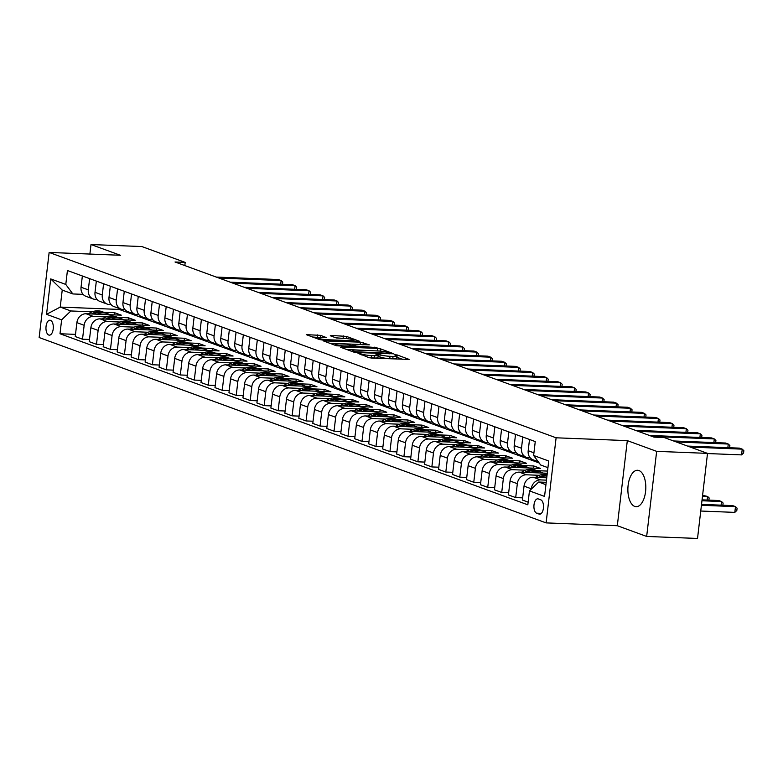 <?xml version="1.0" encoding="UTF-8"?>
<svg xmlns="http://www.w3.org/2000/svg" width="783" height="783" viewBox="0 0 783 783"><rect width="100%" height="100%" fill="white"/><g stroke="black" fill="none" stroke-linecap="round" stroke-linejoin="round"><path stroke-width="1.17" d="M357.89 353.143L368.91 357.635L372.013 358.115L409.137 359.407L397.196 354.953L394.201 354.709L395.914 355.394A7.341 0.998 6.7 0 1 396.815 356.001A7.341 0.998 6.7 0 1 393.027 356.422L390.032 356.304A7.341 0.998 6.7 0 1 380.137 354.768L376.457 353.877L375.634 353.975L377.337 354.66A7.341 0.998 6.7 0 1 378.238 355.257A7.341 0.998 6.7 0 1 374.46 355.688L371.465 355.57A7.341 0.998 6.7 0 1 361.56 354.033L357.89 353.143M634.739 506.415A18.234 8.946 -87.7 0 0 636.119 506.699A18.234 8.946 -87.7 0 0 645.701 490.256A18.234 8.946 -87.7 0 0 638.948 470.544A18.234 8.946 -87.7 0 0 637.568 470.27A18.234 8.946 -87.7 0 0 627.986 486.703A18.234 8.946 -87.7 0 0 634.739 506.415M48.771 335.046A7.478 3.67 -87.7 0 0 49.339 335.163A7.478 3.67 -87.7 0 0 53.264 328.42A7.478 3.67 -87.7 0 0 50.494 320.335A7.478 3.67 -87.7 0 0 49.926 320.218A7.478 3.67 -87.7 0 0 46.001 326.961A7.478 3.67 -87.7 0 0 48.771 335.046M320.619 335.378L306.251 334.635L319.484 339.558L322.576 340.037L359.7 341.329L346.478 336.406L331.199 335.447L330.299 335.77L335.838 337.796L344.98 338.51A6.137 0.832 6.7 0 1 354.004 340.302A6.137 0.832 6.7 0 1 350.843 340.664L327.186 339.724A6.137 0.832 6.7 0 1 318.152 337.933A6.137 0.832 6.7 0 1 321.314 337.571L326.433 337.6L320.619 335.378L320.355 337.551M120.357 255.268L91.014 244.541L141.87 246.557L185.189 262.393L175.02 261.992L654.03 437.129L664.199 437.54L707.519 453.377L656.653 451.351L627.31 440.623L556.106 437.795L49.143 252.439L120.357 255.268M341.564 346.977L340.664 347.3L353.613 352.037L356.705 352.516L393.829 353.808L380.597 348.885L377.504 348.406L341.564 346.977L341.486 347.603M336.543 345.792L323.32 340.869L360.444 342.171L369.361 344.863L353.603 344.412L352.702 344.735L356.382 346.086L377.014 347.632L336.543 345.792M540.769 499.828L538.312 498.928A7.243 3.553 -87.7 0 0 537.764 498.82A7.243 3.553 -87.7 0 0 533.957 505.348A7.243 3.553 -87.7 0 0 536.639 513.188L539.096 514.088A7.243 3.553 -87.7 0 0 539.644 514.196A7.243 3.553 -87.7 0 0 543.451 507.668A7.243 3.553 -87.7 0 0 540.769 499.828M556.106 437.795L546.103 522.887L39.15 337.532L49.143 252.439M547.934 467.657L540.681 465.004L533.624 455.481L535.259 441.573L67.426 270.517L65.792 284.435L72.848 293.948L62.229 290.072L60.232 307.083L70.852 310.968L92.188 311.82M533.624 455.481L548.717 461.001L544.557 496.412L529.465 490.892L538.684 482.025L546.211 482.318M75.501 334.37L59.997 333.754L527.83 504.81L529.465 490.892M59.997 333.754L61.632 319.846L46.54 314.326L50.699 278.914L65.792 284.435M627.31 440.623L617.317 525.716L646.66 536.443L656.653 451.351M646.66 536.443L697.526 538.459L707.519 453.377M91.014 244.541L89.888 254.054M617.317 525.716L546.103 522.887M184.817 265.574L185.189 262.393M538.684 482.025L545.927 484.677M119.339 308.522L119.231 309.432L539.174 462.968M119.231 309.432L60.232 307.083L46.54 314.326M103.787 312.28L114.592 312.711L114.338 314.883M89.477 339.479L82.518 339.205L75.246 336.553L76.881 322.635A9.347 8.045 -69.9 0 1 86.101 313.758L121.296 315.158L114.592 312.711M82.518 339.205L84.153 325.297A9.347 8.045 -69.9 0 1 93.363 316.42L106.165 316.929M117.753 317.389L128.569 317.82L128.314 319.993M103.454 344.589L96.485 344.314L89.223 341.662L90.857 327.744A9.347 8.045 -69.9 0 1 100.077 318.867L135.273 320.267L128.569 317.82M96.485 344.314L98.12 330.406A9.347 8.045 -69.9 0 1 107.34 321.529L120.132 322.038M131.73 322.498L142.535 322.929L142.281 325.102M117.421 349.698L110.462 349.424L103.199 346.771L104.834 332.853A9.347 8.045 -69.9 0 1 114.044 323.976L149.25 325.376L142.535 322.929M110.462 349.424L112.096 335.516A9.347 8.045 -69.9 0 1 121.316 326.638L134.108 327.147M145.707 327.607L156.512 328.038L156.257 330.211M131.397 354.807L124.438 354.533L117.166 351.88L118.801 337.962A9.347 8.045 -69.9 0 1 128.02 329.085L163.216 330.485L156.512 328.038M124.438 354.533L126.073 340.625A9.347 8.045 -69.9 0 1 135.293 331.747L148.085 332.256M159.673 332.716L170.488 333.147L170.234 335.32M145.374 359.916L138.405 359.642L131.143 356.989L132.777 343.071A9.347 8.045 -69.9 0 1 141.997 334.194L177.193 335.594L170.488 333.147M138.405 359.642L140.04 345.734A9.347 8.045 -69.9 0 1 149.259 336.856L162.052 337.365M173.65 337.825L184.455 338.256L184.201 340.429M159.341 365.025L152.382 364.751L145.119 362.098L146.754 348.181A9.347 8.045 -69.9 0 1 155.964 339.303L191.169 340.703L184.455 338.256M152.382 364.751L154.016 350.843A9.347 8.045 -69.9 0 1 163.236 341.965L176.028 342.474M187.626 342.934L198.432 343.365L198.177 345.538M173.317 370.134L166.358 369.86L159.086 367.207L160.721 353.29A9.347 8.045 -69.9 0 1 169.94 344.412L205.136 345.812L198.432 343.365M166.358 369.86L167.993 355.952A9.347 8.045 -69.9 0 1 177.212 347.075L190.005 347.583M201.593 348.044L212.408 348.474L212.154 350.647M187.294 375.243L180.325 374.969L173.063 372.316L174.697 358.399A9.347 8.045 -69.9 0 1 183.917 349.521L219.113 350.921L212.408 348.474M180.325 374.969L181.959 361.061A9.347 8.045 -69.9 0 1 191.179 352.184L203.972 352.693M215.57 353.153L226.375 353.583L226.121 355.756M201.26 380.352L194.301 380.078L187.039 377.426L188.674 363.508A9.347 8.045 -69.9 0 1 197.893 354.63L233.089 356.03L226.375 353.583M194.301 380.078L195.936 366.17A9.347 8.045 -69.9 0 1 205.156 357.293L217.948 357.802M229.546 358.262L240.352 358.692L240.097 360.865M215.237 385.461L208.278 385.187L201.006 382.535L202.64 368.617A9.347 8.045 -69.9 0 1 211.86 359.74L247.056 361.139L240.352 358.692M208.278 385.187L209.913 371.279A9.347 8.045 -69.9 0 1 219.132 362.402L231.925 362.911M243.513 363.371L254.328 363.801L254.074 365.974M229.213 390.57L222.245 390.296L214.982 387.644L216.617 373.726A9.347 8.045 -69.9 0 1 225.837 364.849L261.033 366.248L254.328 363.801M222.245 390.296L223.879 376.388A9.347 8.045 -69.9 0 1 233.099 367.511L245.901 368.02M257.49 368.48L268.295 368.91L268.04 371.083M243.19 395.679L236.221 395.405L228.959 392.753L230.594 378.835A9.347 8.045 -69.9 0 1 239.813 369.958L275.009 371.357L268.295 368.91M236.221 395.405L237.856 381.497A9.347 8.045 -69.9 0 1 247.076 372.62L259.868 373.129M271.466 373.589L282.272 374.02L282.017 376.192M257.157 400.788L250.198 400.514L242.926 397.862L244.56 383.944A9.347 8.045 -69.9 0 1 253.78 375.067L288.976 376.466L282.272 374.02M250.198 400.514L251.832 386.606A9.347 8.045 -69.9 0 1 261.052 377.729L273.844 378.238M285.433 378.698L296.248 379.129L295.994 381.301M271.133 405.897L264.165 405.623L256.902 402.971L258.537 389.053A9.347 8.045 -69.9 0 1 267.757 380.176L302.952 381.575L296.248 379.129M264.165 405.623L265.799 391.715A9.347 8.045 -69.9 0 1 275.019 382.838L287.821 383.347M299.409 383.807L310.225 384.238L309.96 386.411M285.11 411.006L278.141 410.732L270.879 408.08L272.513 394.162A9.347 8.045 -69.9 0 1 281.733 385.285L316.929 386.685L310.225 384.238M278.141 410.732L279.776 396.824A9.347 8.045 -69.9 0 1 288.996 387.947L301.788 388.456M313.386 388.916L324.191 389.347L323.937 391.52M299.077 416.116L292.118 415.842L284.846 413.189L286.48 399.271A9.347 8.045 -69.9 0 1 295.7 390.394L330.896 391.794L324.191 389.347M292.118 415.842L293.752 401.933A9.347 8.045 -69.9 0 1 302.972 393.056L315.764 393.565M327.353 394.025L338.168 394.456L337.913 396.629M313.053 421.225L306.094 420.951L298.822 418.298L300.457 404.38A9.347 8.045 -69.9 0 1 309.676 395.503L344.872 396.903L338.168 394.456M306.094 420.951L307.729 407.043A9.347 8.045 -69.9 0 1 316.939 398.165L329.741 398.674M341.329 399.134L352.144 399.565L351.88 401.738M327.03 426.334L320.061 426.06L312.799 423.407L314.433 409.489A9.347 8.045 -69.9 0 1 323.653 400.612L358.849 402.012L352.144 399.565M320.061 426.06L321.696 412.152A9.347 8.045 -69.9 0 1 330.915 403.274L343.708 403.783M355.306 404.243L366.111 404.674L365.857 406.847M340.996 431.443L334.038 431.169L326.765 428.516L328.4 414.599A9.347 8.045 -69.9 0 1 337.62 405.721L372.825 407.121L366.111 404.674M334.038 431.169L335.672 417.261A9.347 8.045 -69.9 0 1 344.892 408.383L357.684 408.892M369.273 409.352L380.088 409.783L379.833 411.956M354.973 436.552L348.014 436.278L340.742 433.625L342.377 419.708A9.347 8.045 -69.9 0 1 351.596 410.83L386.792 412.23L380.088 409.783M348.014 436.278L349.649 422.37A9.347 8.045 -69.9 0 1 358.859 413.493L371.661 414.001M383.249 414.461L394.064 414.892L393.8 417.065M368.95 441.661L361.981 441.387L354.719 438.734L356.353 424.817A9.347 8.045 -69.9 0 1 365.573 415.939L400.769 417.339L394.064 414.892M361.981 441.387L363.615 427.479A9.347 8.045 -69.9 0 1 372.835 418.602L385.627 419.111M397.226 419.571L408.031 420.001L407.777 422.174M382.916 446.77L375.957 446.496L368.695 443.844L370.33 429.926A9.347 8.045 -69.9 0 1 379.54 421.048L414.745 422.448L408.031 420.001M375.957 446.496L377.592 432.588A9.347 8.045 -69.9 0 1 386.812 423.711L399.604 424.22M411.202 424.68L422.008 425.11L421.753 427.283M396.893 451.879L389.934 451.605L382.662 448.953L384.296 435.035A9.347 8.045 -69.9 0 1 393.516 426.158L428.712 427.557L422.008 425.11M389.934 451.605L391.569 437.697A9.347 8.045 -69.9 0 1 400.779 428.82L413.581 429.329M425.169 429.789L435.984 430.219L435.73 432.392M410.869 456.988L403.901 456.714L396.638 454.062L398.273 440.144A9.347 8.045 -69.9 0 1 407.493 431.267L442.689 432.666L435.984 430.219M403.901 456.714L405.535 442.806A9.347 8.045 -69.9 0 1 414.755 433.929L427.547 434.438M439.146 434.898L449.951 435.328L449.696 437.501M424.836 462.097L417.877 461.823L410.615 459.171L412.25 445.253A9.347 8.045 -69.9 0 1 421.46 436.376L456.665 437.775L449.951 435.328M417.877 461.823L419.512 447.915A9.347 8.045 -69.9 0 1 428.732 439.038L441.524 439.547M453.122 440.007L463.928 440.438L463.673 442.61M438.813 467.206L431.854 466.932L424.582 464.28L426.216 450.362A9.347 8.045 -69.9 0 1 435.436 441.485L470.632 442.884L463.928 440.438M431.854 466.932L433.488 453.024A9.347 8.045 -69.9 0 1 442.708 444.147L455.5 444.656M467.089 445.116L477.904 445.547L477.65 447.719M452.789 472.315L445.821 472.041L438.558 469.389L440.193 455.471A9.347 8.045 -69.9 0 1 449.413 446.594L484.608 447.993L477.904 445.547M445.821 472.041L447.455 458.133A9.347 8.045 -69.9 0 1 456.675 449.256L469.467 449.765M481.065 450.225L491.871 450.646L491.616 452.828M466.756 477.424L459.797 477.15L452.535 474.498L454.169 460.58A9.347 8.045 -69.9 0 1 463.389 451.703L498.585 453.103L491.871 450.646M459.797 477.15L461.432 463.242A9.347 8.045 -69.9 0 1 470.652 454.365L483.444 454.874M495.042 455.334L505.847 455.755L505.593 457.938M480.733 482.534L473.774 482.259L466.502 479.607L468.136 465.689A9.347 8.045 -69.9 0 1 477.356 456.812L512.552 458.212L505.847 455.755M473.774 482.259L475.408 468.351A9.347 8.045 -69.9 0 1 484.628 459.474L497.42 459.983M509.009 460.443L519.824 460.864L519.569 463.047M494.709 487.643L487.74 487.369L480.478 484.716L482.113 470.798A9.347 8.045 -69.9 0 1 491.332 461.921L526.528 463.321L519.824 460.864M487.74 487.369L489.375 473.461A9.347 8.045 -69.9 0 1 498.595 464.583L511.387 465.092M522.985 465.552L533.791 465.973L533.536 468.156M508.676 492.752L501.717 492.478L494.455 489.825L496.089 475.907A9.347 8.045 -69.9 0 1 505.309 467.03L540.505 468.43L533.791 465.973M501.717 492.478L503.352 478.57A9.347 8.045 -69.9 0 1 512.571 469.692L525.364 470.201M536.962 470.661L547.532 471.082M522.653 497.861L515.694 497.587L508.421 494.934L510.056 481.016A9.347 8.045 -69.9 0 1 519.276 472.139L547.278 473.255M515.694 497.587L517.328 483.679A9.347 8.045 -69.9 0 1 526.548 474.801L539.34 475.31M528.143 502.138L522.398 500.043L524.033 486.126A9.347 8.045 -69.9 0 1 533.252 477.248L546.74 477.787M531.256 489.169L531.295 488.788A9.347 8.045 -69.9 0 1 540.515 479.91L546.465 480.145M530.248 457.849L528.545 457.781A9.347 8.045 -69.9 0 1 526.411 457.36A9.347 8.045 -69.9 0 1 521.488 448.258L522.809 437.022M516.281 452.74L514.568 452.672A9.347 8.045 -69.9 0 1 512.444 452.251A9.347 8.045 -69.9 0 1 507.511 443.149L508.833 431.913M502.304 447.631L500.601 447.563A9.347 8.045 -69.9 0 1 498.468 447.142A9.347 8.045 -69.9 0 1 493.535 438.04L494.856 426.804M488.328 442.522L486.625 442.454A9.347 8.045 -69.9 0 1 484.491 442.033A9.347 8.045 -69.9 0 1 479.568 432.93L480.889 421.694M474.361 437.413L472.648 437.345A9.347 8.045 -69.9 0 1 470.524 436.924A9.347 8.045 -69.9 0 1 465.591 427.821L466.913 416.585M460.384 432.304L458.672 432.236A9.347 8.045 -69.9 0 1 456.548 431.815A9.347 8.045 -69.9 0 1 451.615 422.712L452.936 411.476M446.408 427.195L444.705 427.126A9.347 8.045 -69.9 0 1 442.571 426.706A9.347 8.045 -69.9 0 1 437.648 417.603L438.969 406.367M432.431 422.086L430.728 422.017A9.347 8.045 -69.9 0 1 428.604 421.597A9.347 8.045 -69.9 0 1 423.672 412.494L424.993 401.258M418.465 416.977L416.752 416.908A9.347 8.045 -69.9 0 1 414.628 416.487A9.347 8.045 -69.9 0 1 409.695 407.385L411.016 396.149M404.488 411.868L402.785 411.799A9.347 8.045 -69.9 0 1 400.651 411.378A9.347 8.045 -69.9 0 1 395.728 402.276L397.05 391.04M390.511 406.759L388.808 406.69A9.347 8.045 -69.9 0 1 386.675 406.269A9.347 8.045 -69.9 0 1 381.752 397.167L383.073 385.931M376.545 401.65L374.832 401.581A9.347 8.045 -69.9 0 1 372.708 401.16A9.347 8.045 -69.9 0 1 367.775 392.058L369.096 380.822M362.568 396.541L360.865 396.472A9.347 8.045 -69.9 0 1 358.731 396.051A9.347 8.045 -69.9 0 1 353.808 386.949L355.13 375.713M348.592 391.431L346.889 391.363A9.347 8.045 -69.9 0 1 344.755 390.942A9.347 8.045 -69.9 0 1 339.832 381.84L341.153 370.604M334.625 386.322L332.912 386.254A9.347 8.045 -69.9 0 1 330.788 385.833A9.347 8.045 -69.9 0 1 325.855 376.731L327.177 365.495M320.648 381.213L318.945 381.145A9.347 8.045 -69.9 0 1 316.812 380.724A9.347 8.045 -69.9 0 1 311.888 371.622L313.2 360.386M306.672 376.104L304.969 376.036A9.347 8.045 -69.9 0 1 302.835 375.615A9.347 8.045 -69.9 0 1 297.912 366.513L299.233 355.276M292.705 370.995L290.992 370.927A9.347 8.045 -69.9 0 1 288.868 370.506A9.347 8.045 -69.9 0 1 283.935 361.403L285.257 350.167M278.728 365.886L277.025 365.818A9.347 8.045 -69.9 0 1 274.892 365.397A9.347 8.045 -69.9 0 1 269.969 356.294L271.28 345.058M264.752 360.777L263.049 360.709A9.347 8.045 -69.9 0 1 260.915 360.288A9.347 8.045 -69.9 0 1 255.992 351.185L257.313 339.949M250.785 355.668L249.072 355.599A9.347 8.045 -69.9 0 1 246.948 355.179A9.347 8.045 -69.9 0 1 242.016 346.076L243.337 334.84M236.809 350.559L235.106 350.49A9.347 8.045 -69.9 0 1 232.972 350.07A9.347 8.045 -69.9 0 1 228.039 340.967L229.36 329.731M222.832 345.45L221.129 345.381A9.347 8.045 -69.9 0 1 218.995 344.96A9.347 8.045 -69.9 0 1 214.072 335.858L215.394 324.622M208.865 340.341L207.152 340.272A9.347 8.045 -69.9 0 1 205.029 339.851A9.347 8.045 -69.9 0 1 200.096 330.749L201.417 319.513M194.889 335.232L193.176 335.163A9.347 8.045 -69.9 0 1 191.052 334.742A9.347 8.045 -69.9 0 1 186.119 325.64L187.44 314.404M180.912 330.123L179.209 330.054A9.347 8.045 -69.9 0 1 177.075 329.633A9.347 8.045 -69.9 0 1 172.152 320.531L173.474 309.295M166.945 325.014L165.233 324.945A9.347 8.045 -69.9 0 1 163.109 324.524A9.347 8.045 -69.9 0 1 158.176 315.422L159.497 304.186M152.969 319.904L151.256 319.836A9.347 8.045 -69.9 0 1 149.132 319.415A9.347 8.045 -69.9 0 1 144.199 310.313L145.521 299.077M138.992 314.795L137.289 314.727A9.347 8.045 -69.9 0 1 135.156 314.306A9.347 8.045 -69.9 0 1 130.232 305.204L131.554 293.968M125.016 309.686L123.313 309.618A9.347 8.045 -69.9 0 1 121.189 309.197A9.347 8.045 -69.9 0 1 116.256 300.095L117.577 288.858M111.049 304.577L109.336 304.509A9.347 8.045 -69.9 0 1 107.212 304.088A9.347 8.045 -69.9 0 1 102.279 294.985L103.601 283.749M97.072 299.468L95.369 299.4A9.347 8.045 -69.9 0 1 93.236 298.979A9.347 8.045 -69.9 0 1 88.313 289.876L89.634 278.64M83.096 294.359L72.848 293.948M538.215 461.676L533.125 459.817A9.347 8.045 -69.9 0 1 528.192 450.714L529.514 439.469M526.411 457.36L519.149 454.708A9.347 8.045 -69.9 0 1 514.216 445.605L515.537 434.359M512.444 452.251L505.172 449.599A9.347 8.045 -69.9 0 1 500.249 440.496L501.57 429.25M498.468 447.142L491.205 444.49A9.347 8.045 -69.9 0 1 486.272 435.387L487.594 424.141M484.491 442.033L477.229 439.38A9.347 8.045 -69.9 0 1 472.296 430.278L473.617 419.032M470.524 436.924L463.252 434.271A9.347 8.045 -69.9 0 1 458.329 425.169L459.65 413.923M456.548 431.815L449.276 429.162A9.347 8.045 -69.9 0 1 444.353 420.06L445.674 408.814M442.571 426.706L435.309 424.053A9.347 8.045 -69.9 0 1 430.376 414.951L431.697 403.705M428.604 421.597L421.332 418.944A9.347 8.045 -69.9 0 1 416.409 409.842L417.731 398.596M414.628 416.487L407.356 413.835A9.347 8.045 -69.9 0 1 402.433 404.733L403.754 393.487M400.651 411.378L393.389 408.726A9.347 8.045 -69.9 0 1 388.456 399.624L389.777 388.378M386.675 406.269L379.412 403.617A9.347 8.045 -69.9 0 1 374.489 394.515L375.811 383.269M372.708 401.16L365.436 398.508A9.347 8.045 -69.9 0 1 360.513 389.405L361.834 378.16M358.731 396.051L351.469 393.399A9.347 8.045 -69.9 0 1 346.536 384.296L347.858 373.051M344.755 390.942L337.493 388.29A9.347 8.045 -69.9 0 1 332.569 379.187L333.881 367.941M330.788 385.833L323.516 383.181A9.347 8.045 -69.9 0 1 318.593 374.078L319.914 362.832M316.812 380.724L309.549 378.072A9.347 8.045 -69.9 0 1 304.616 368.969L305.938 357.723M302.835 375.615L295.573 372.962A9.347 8.045 -69.9 0 1 290.64 363.86L291.961 352.614M288.868 370.506L281.596 367.853A9.347 8.045 -69.9 0 1 276.673 358.751L277.994 347.505M274.892 365.397L267.629 362.744A9.347 8.045 -69.9 0 1 262.696 353.642L264.018 342.396M260.915 360.288L253.653 357.635A9.347 8.045 -69.9 0 1 248.72 348.533L250.041 337.287M246.948 355.179L239.676 352.526A9.347 8.045 -69.9 0 1 234.753 343.424L236.075 332.178M232.972 350.07L225.71 347.417A9.347 8.045 -69.9 0 1 220.777 338.315L222.098 327.069M218.995 344.96L211.733 342.308A9.347 8.045 -69.9 0 1 206.8 333.206L208.121 321.96M205.029 339.851L197.756 337.199A9.347 8.045 -69.9 0 1 192.833 328.097L194.155 316.851M191.052 334.742L183.79 332.09A9.347 8.045 -69.9 0 1 178.857 322.988L180.178 311.742M177.075 329.633L169.813 326.981A9.347 8.045 -69.9 0 1 164.88 317.878L166.202 306.633M163.109 324.524L155.837 321.872A9.347 8.045 -69.9 0 1 150.913 312.769L152.235 301.524M149.132 319.415L141.86 316.763A9.347 8.045 -69.9 0 1 136.937 307.66L138.258 296.414M135.156 314.306L127.893 311.654A9.347 8.045 -69.9 0 1 122.96 302.551L124.282 291.305M121.189 309.197L113.917 306.544A9.347 8.045 -69.9 0 1 108.994 297.442L110.315 286.196M107.212 304.088L99.94 301.435A9.347 8.045 -69.9 0 1 95.017 292.333L96.338 281.087M93.236 298.979L85.973 296.326A9.347 8.045 -69.9 0 1 81.04 287.224L82.362 275.978M70.852 310.968L61.632 319.846M50.699 278.914L62.229 290.072M369.322 357.753A7.341 0.998 6.7 0 0 371.191 357.87L371.465 355.57M378.238 355.257L377.964 357.557A7.341 0.998 6.7 0 1 374.186 357.988L371.191 357.87M396.815 356.001L396.541 358.301A7.341 0.998 6.7 0 1 392.763 358.722L389.768 358.604A7.341 0.998 6.7 0 1 379.863 357.068L378.101 356.441M402.599 359.328L396.668 357.175M379.931 351.068L346.654 349.492M355.198 351.704L388.916 353.29L389.738 353.202L387.957 352.487A7.341 0.998 6.7 0 0 378.052 350.95L356.48 350.089A7.341 0.998 6.7 0 0 352.702 350.52A7.341 0.998 6.7 0 0 353.603 351.127L355.198 351.704L355.12 352.36M329.594 343.257L360.17 344.471L360.444 342.171M362.646 344.774L360.17 344.471M338.471 343.815A6.137 0.832 6.7 0 0 335.31 344.177A6.137 0.832 6.7 0 0 344.344 345.959L353.583 345.969L346.81 344.148L338.471 343.815M345.616 338.55L336.465 337.962M319.924 337.561L312.525 337.013M700.746 511.035L734.816 512.385L735.491 506.64L732.702 505.622L701.529 504.379M701.421 505.289L735.491 506.64L737.097 508.167L736.823 510.467L734.816 512.385M707.499 453.543L741.57 454.894L742.245 449.148L690.322 447.083M741.57 454.894L743.576 452.975L743.85 450.675L742.245 449.148L739.455 448.13L687.533 446.065M544.126 477.679A17.882 15.386 -69.9 0 1 546.867 476.759M535.533 477.346L536.247 476.876A17.882 15.386 -69.9 0 1 547.121 474.557M540.71 477.552A17.882 15.386 -69.9 0 1 546.994 475.624M547.053 475.105A17.882 15.386 110.1 0 0 538.665 477.464M701.95 500.758L721.515 501.531L718.725 500.513L702.057 499.848M721.094 505.162L721.515 501.531L723.12 503.058L722.866 505.231M530.15 472.57A17.882 15.386 -69.9 0 1 540.818 472.071A17.882 15.386 -69.9 0 1 542.971 473.079M521.556 472.237L522.281 471.767A17.882 15.386 -69.9 0 1 535.229 470.025L537.353 470.798A17.882 15.386 110.1 0 0 524.698 472.355M526.734 472.443A17.882 15.386 -69.9 0 1 538.694 471.288L540.818 472.071M538.009 471.063A17.882 15.386 110.1 0 0 537.353 470.798M702.488 496.216L707.548 496.422L702.596 495.316M707.118 500.053L707.548 496.422L709.153 497.949L708.899 500.122M516.173 467.461A17.882 15.386 -69.9 0 1 526.842 466.962A17.882 15.386 -69.9 0 1 528.995 467.97M507.58 467.128L508.304 466.658A17.882 15.386 -69.9 0 1 521.253 464.916L523.377 465.689A17.882 15.386 110.1 0 0 510.722 467.245M512.767 467.334A17.882 15.386 -69.9 0 1 524.718 466.179L526.842 466.962M524.042 465.954A17.882 15.386 110.1 0 0 523.377 465.689M727.847 447.67L728.268 444.039L676.355 441.974M729.619 447.739L729.873 445.566L728.268 444.039L725.479 443.021L673.556 440.956M713.871 442.561L714.302 438.93L652.21 436.464M715.652 442.63L715.907 440.457L714.302 438.93L711.502 437.912L649.41 435.446M699.904 437.452L700.325 433.821L638.233 431.355M701.676 437.521L701.93 435.348L700.325 433.821L697.536 432.803L635.434 430.337M502.206 462.352A17.882 15.386 -69.9 0 1 512.865 461.853A17.882 15.386 -69.9 0 1 515.018 462.861M493.613 462.019L494.327 461.549A17.882 15.386 -69.9 0 1 507.276 459.807L509.4 460.58A17.882 15.386 110.1 0 0 496.745 462.136M498.791 462.224A17.882 15.386 -69.9 0 1 510.741 461.07L512.865 461.853M510.066 460.844A17.882 15.386 110.1 0 0 509.4 460.58M685.928 432.343L686.348 428.712L624.257 426.246M687.699 432.412L687.954 430.239L686.348 428.712L683.559 427.694L621.467 425.228M488.23 457.243A17.882 15.386 -69.9 0 1 498.898 456.743A17.882 15.386 -69.9 0 1 501.051 457.752M479.636 456.91L480.351 456.44A17.882 15.386 -69.9 0 1 493.31 454.698L495.433 455.471A17.882 15.386 110.1 0 0 482.778 457.027M484.814 457.115A17.882 15.386 -69.9 0 1 496.774 455.96L498.898 456.743M496.089 455.735A17.882 15.386 110.1 0 0 495.433 455.471M474.253 452.134A17.882 15.386 -69.9 0 1 484.922 451.634A17.882 15.386 -69.9 0 1 487.075 452.643M465.66 451.801L466.384 451.331A17.882 15.386 -69.9 0 1 479.333 449.589L481.457 450.362A17.882 15.386 110.1 0 0 468.802 451.918M470.847 452.006A17.882 15.386 -69.9 0 1 482.798 450.851L484.922 451.634M482.122 450.626A17.882 15.386 110.1 0 0 481.457 450.362M460.277 447.024A17.882 15.386 -69.9 0 1 470.945 446.525A17.882 15.386 -69.9 0 1 473.098 447.533M451.693 446.692L452.408 446.222A17.882 15.386 -69.9 0 1 465.356 444.48L467.48 445.253A17.882 15.386 110.1 0 0 454.825 446.809M456.871 446.897A17.882 15.386 -69.9 0 1 468.821 445.742L470.945 446.525M468.146 445.517A17.882 15.386 110.1 0 0 467.48 445.253M446.31 441.915A17.882 15.386 -69.9 0 1 456.978 441.416A17.882 15.386 -69.9 0 1 459.132 442.424M437.717 441.583L438.431 441.113A17.882 15.386 -69.9 0 1 451.38 439.371L453.504 440.144A17.882 15.386 110.1 0 0 440.858 441.7M442.894 441.788A17.882 15.386 -69.9 0 1 454.854 440.633L456.978 441.416M454.169 440.408A17.882 15.386 110.1 0 0 453.504 440.144M432.333 436.806A17.882 15.386 -69.9 0 1 443.002 436.307A17.882 15.386 -69.9 0 1 445.155 437.315M423.74 436.474L424.464 436.004A17.882 15.386 -69.9 0 1 437.413 434.262L439.537 435.035A17.882 15.386 110.1 0 0 426.882 436.591M428.927 436.679A17.882 15.386 -69.9 0 1 440.878 435.524L443.002 436.307M440.203 435.299A17.882 15.386 110.1 0 0 439.537 435.035M671.951 427.234L672.382 423.603L610.29 421.137M673.723 427.303L673.987 425.13L672.382 423.603L669.582 422.585L607.491 420.119M657.984 422.125L658.405 418.494L596.313 416.027M659.756 422.194L660.01 420.021L658.405 418.494L655.606 417.476L593.514 415.01M644.008 417.016L644.429 413.385L582.337 410.918M645.779 417.085L646.034 414.912L644.429 413.385L641.639 412.367L579.547 409.901M630.031 411.907L630.462 408.276L568.37 405.809M631.803 411.975L632.067 409.803L630.462 408.276L627.663 407.258L565.571 404.791M616.055 406.798L616.485 403.167L554.393 400.7M617.836 406.866L618.09 404.694L616.485 403.167L613.686 402.149L551.594 399.682M418.357 431.697A17.882 15.386 -69.9 0 1 429.025 431.198A17.882 15.386 -69.9 0 1 431.179 432.206M409.763 431.364L410.488 430.895A17.882 15.386 -69.9 0 1 423.437 429.153L425.56 429.926A17.882 15.386 110.1 0 0 412.905 431.482M414.951 431.57A17.882 15.386 -69.9 0 1 426.901 430.415L429.025 431.198M426.226 430.19A17.882 15.386 110.1 0 0 425.56 429.926M602.088 401.689L602.509 398.058L540.417 395.591M603.859 401.757L604.114 399.584L602.509 398.058L599.719 397.04L537.627 394.573M404.39 426.588A17.882 15.386 -69.9 0 1 415.049 426.089A17.882 15.386 -69.9 0 1 417.212 427.097M395.797 426.255L396.511 425.786A17.882 15.386 -69.9 0 1 409.46 424.043L411.584 424.817A17.882 15.386 110.1 0 0 398.939 426.373M400.974 426.461A17.882 15.386 -69.9 0 1 412.925 425.306L415.049 426.089M412.25 425.081A17.882 15.386 110.1 0 0 411.584 424.817M588.111 396.58L588.542 392.949L526.45 390.482M589.883 396.648L590.137 394.475L588.542 392.949L585.743 391.931L523.651 389.464M390.414 421.479A17.882 15.386 -69.9 0 1 401.082 420.98A17.882 15.386 -69.9 0 1 403.235 421.988M381.82 421.146L382.544 420.677A17.882 15.386 -69.9 0 1 395.493 418.934L397.617 419.708A17.882 15.386 110.1 0 0 384.962 421.264M387.008 421.352A17.882 15.386 -69.9 0 1 398.958 420.197L401.082 420.98M398.283 419.972A17.882 15.386 110.1 0 0 397.617 419.708M574.135 391.471L574.565 387.839L512.474 385.373M575.916 391.539L576.171 389.366L574.565 387.839L571.766 386.822L509.674 384.355M376.437 416.37A17.882 15.386 -69.9 0 1 387.105 415.871A17.882 15.386 -69.9 0 1 389.259 416.879M367.844 416.037L368.568 415.567A17.882 15.386 -69.9 0 1 381.517 413.825L383.641 414.599A17.882 15.386 110.1 0 0 370.985 416.155M373.031 416.243A17.882 15.386 -69.9 0 1 384.982 415.088L387.105 415.871M384.306 414.863A17.882 15.386 110.1 0 0 383.641 414.599M560.168 386.362L560.589 382.73L498.497 380.264M561.94 386.43L562.194 384.257L560.589 382.73L557.799 381.712L495.708 379.246M362.47 411.261A17.882 15.386 -69.9 0 1 373.129 410.762A17.882 15.386 -69.9 0 1 375.282 411.77M353.877 410.928L354.591 410.458A17.882 15.386 -69.9 0 1 367.54 408.716L369.664 409.489A17.882 15.386 110.1 0 0 357.019 411.046M359.054 411.134A17.882 15.386 -69.9 0 1 371.005 409.979L373.129 410.762M370.33 409.754A17.882 15.386 110.1 0 0 369.664 409.489M546.191 381.252L546.622 377.621L484.52 375.155M547.963 381.321L548.217 379.148L546.622 377.621L543.823 376.603L481.731 374.137M348.494 406.152A17.882 15.386 -69.9 0 1 359.162 405.653A17.882 15.386 -69.9 0 1 361.315 406.661M339.9 405.819L340.625 405.349A17.882 15.386 -69.9 0 1 353.573 403.607L355.697 404.38A17.882 15.386 110.1 0 0 343.042 405.937M345.078 406.025A17.882 15.386 -69.9 0 1 357.038 404.87L359.162 405.653M356.363 404.645A17.882 15.386 110.1 0 0 355.697 404.38M532.215 376.143L532.646 372.512L470.554 370.046M533.996 376.212L534.251 374.039L532.646 372.512L529.846 371.494L467.754 369.028M334.517 401.043A17.882 15.386 -69.9 0 1 345.186 400.544A17.882 15.386 -69.9 0 1 347.339 401.552M325.924 400.71L326.648 400.24A17.882 15.386 -69.9 0 1 339.597 398.498L341.721 399.271A17.882 15.386 110.1 0 0 329.066 400.827M331.111 400.916A17.882 15.386 -69.9 0 1 343.062 399.761L345.186 400.544M342.386 399.536A17.882 15.386 110.1 0 0 341.721 399.271M320.55 395.934A17.882 15.386 -69.9 0 1 331.209 395.435A17.882 15.386 -69.9 0 1 333.362 396.443M311.957 395.601L312.671 395.131A17.882 15.386 -69.9 0 1 325.62 393.389L327.744 394.162A17.882 15.386 110.1 0 0 315.099 395.718M317.135 395.806A17.882 15.386 -69.9 0 1 329.085 394.652L331.209 395.435M328.41 394.426A17.882 15.386 110.1 0 0 327.744 394.162M306.574 390.825A17.882 15.386 -69.9 0 1 317.242 390.326A17.882 15.386 -69.9 0 1 319.395 391.334M297.98 390.492L298.705 390.022A17.882 15.386 -69.9 0 1 311.654 388.28L313.777 389.053A17.882 15.386 110.1 0 0 301.122 390.609M303.158 390.697A17.882 15.386 -69.9 0 1 315.118 389.543L317.242 390.326M314.443 389.317A17.882 15.386 110.1 0 0 313.777 389.053M292.597 385.716A17.882 15.386 -69.9 0 1 303.266 385.216A17.882 15.386 -69.9 0 1 305.419 386.225M284.004 385.383L284.728 384.913A17.882 15.386 -69.9 0 1 297.677 383.171L299.801 383.944A17.882 15.386 110.1 0 0 287.146 385.5M289.191 385.588A17.882 15.386 -69.9 0 1 301.142 384.433L303.266 385.216M300.466 384.208A17.882 15.386 110.1 0 0 299.801 383.944M278.631 380.607A17.882 15.386 -69.9 0 1 289.289 380.107A17.882 15.386 -69.9 0 1 291.442 381.115M270.037 380.274L270.752 379.804A17.882 15.386 -69.9 0 1 283.7 378.062L285.824 378.835A17.882 15.386 110.1 0 0 273.169 380.391M275.215 380.479A17.882 15.386 -69.9 0 1 287.165 379.324L289.289 380.107M286.49 379.099A17.882 15.386 110.1 0 0 285.824 378.835M264.654 375.497A17.882 15.386 -69.9 0 1 275.322 374.998A17.882 15.386 -69.9 0 1 277.476 376.006M256.061 375.165L256.785 374.695A17.882 15.386 -69.9 0 1 269.734 372.953L271.858 373.726A17.882 15.386 110.1 0 0 259.202 375.282M261.238 375.37A17.882 15.386 -69.9 0 1 273.198 374.215L275.322 374.998M272.513 373.99A17.882 15.386 110.1 0 0 271.858 373.726M250.677 370.388A17.882 15.386 -69.9 0 1 261.346 369.889A17.882 15.386 -69.9 0 1 263.499 370.897M242.084 370.056L242.808 369.586A17.882 15.386 -69.9 0 1 255.757 367.844L257.881 368.617A17.882 15.386 110.1 0 0 245.226 370.173M247.271 370.261A17.882 15.386 -69.9 0 1 259.222 369.106L261.346 369.889M258.547 368.881A17.882 15.386 110.1 0 0 257.881 368.617M236.711 365.279A17.882 15.386 -69.9 0 1 247.369 364.78A17.882 15.386 -69.9 0 1 249.523 365.788M228.117 364.947L228.832 364.477A17.882 15.386 -69.9 0 1 241.781 362.735L243.904 363.508A17.882 15.386 110.1 0 0 231.249 365.064M233.295 365.152A17.882 15.386 -69.9 0 1 245.245 363.997L247.369 364.78M244.57 363.772A17.882 15.386 110.1 0 0 243.904 363.508M222.734 360.17A17.882 15.386 -69.9 0 1 233.403 359.671A17.882 15.386 -69.9 0 1 235.556 360.679M214.141 359.837L214.865 359.368A17.882 15.386 -69.9 0 1 227.814 357.625L229.938 358.399A17.882 15.386 110.1 0 0 217.282 359.955M219.318 360.043A17.882 15.386 -69.9 0 1 231.279 358.888L233.403 359.671M230.594 358.663A17.882 15.386 110.1 0 0 229.938 358.399M208.758 355.061A17.882 15.386 -69.9 0 1 219.426 354.562A17.882 15.386 -69.9 0 1 221.579 355.57M200.164 354.728L200.888 354.259A17.882 15.386 -69.9 0 1 213.837 352.516L215.961 353.29A17.882 15.386 110.1 0 0 203.306 354.846M205.352 354.934A17.882 15.386 -69.9 0 1 217.302 353.779L219.426 354.562M216.627 353.554A17.882 15.386 110.1 0 0 215.961 353.29M194.791 349.952A17.882 15.386 -69.9 0 1 205.449 349.453A17.882 15.386 -69.9 0 1 207.603 350.461M186.197 349.619L186.912 349.149A17.882 15.386 -69.9 0 1 199.861 347.407L201.985 348.181A17.882 15.386 110.1 0 0 189.329 349.737M191.375 349.825A17.882 15.386 -69.9 0 1 203.326 348.67L205.449 349.453M202.65 348.445A17.882 15.386 110.1 0 0 201.985 348.181M180.814 344.843A17.882 15.386 -69.9 0 1 191.483 344.344A17.882 15.386 -69.9 0 1 193.636 345.352M172.221 344.51L172.935 344.04A17.882 15.386 -69.9 0 1 185.894 342.298L188.018 343.071A17.882 15.386 110.1 0 0 175.363 344.628M177.398 344.716A17.882 15.386 -69.9 0 1 189.359 343.561L191.483 344.344M188.674 343.336A17.882 15.386 110.1 0 0 188.018 343.071M166.838 339.734A17.882 15.386 -69.9 0 1 177.506 339.235A17.882 15.386 -69.9 0 1 179.659 340.243M158.244 339.401L158.969 338.931A17.882 15.386 -69.9 0 1 171.917 337.189L174.041 337.962A17.882 15.386 110.1 0 0 161.386 339.519M163.432 339.607A17.882 15.386 -69.9 0 1 175.382 338.452L177.506 339.235M174.707 338.227A17.882 15.386 110.1 0 0 174.041 337.962M152.861 334.625A17.882 15.386 -69.9 0 1 163.53 334.126A17.882 15.386 -69.9 0 1 165.683 335.134M144.278 334.292L144.992 333.822A17.882 15.386 -69.9 0 1 157.941 332.08L160.065 332.853A17.882 15.386 110.1 0 0 147.41 334.41M149.455 334.498A17.882 15.386 -69.9 0 1 161.406 333.343L163.53 334.126M160.73 333.118A17.882 15.386 110.1 0 0 160.065 332.853M138.894 329.516A17.882 15.386 -69.9 0 1 149.563 329.017A17.882 15.386 -69.9 0 1 151.716 330.025M130.301 329.183L131.015 328.713A17.882 15.386 -69.9 0 1 143.964 326.971L146.088 327.744A17.882 15.386 110.1 0 0 133.443 329.3M135.479 329.389A17.882 15.386 -69.9 0 1 147.439 328.234L149.563 329.017M146.754 328.008A17.882 15.386 110.1 0 0 146.088 327.744M124.918 324.407A17.882 15.386 -69.9 0 1 135.586 323.908A17.882 15.386 -69.9 0 1 137.739 324.916M116.324 324.074L117.049 323.604A17.882 15.386 -69.9 0 1 129.998 321.862L132.121 322.635A17.882 15.386 110.1 0 0 119.466 324.191M121.512 324.279A17.882 15.386 -69.9 0 1 133.462 323.125L135.586 323.908M132.787 322.899A17.882 15.386 110.1 0 0 132.121 322.635M110.941 319.298A17.882 15.386 -69.9 0 1 121.61 318.798A17.882 15.386 -69.9 0 1 123.763 319.807M102.348 318.965L103.072 318.495A17.882 15.386 -69.9 0 1 116.021 316.753L118.145 317.526A17.882 15.386 110.1 0 0 105.49 319.082M107.535 319.17A17.882 15.386 -69.9 0 1 119.486 318.015L121.61 318.798M118.81 317.79A17.882 15.386 110.1 0 0 118.145 317.526M96.975 314.189A17.882 15.386 -69.9 0 1 107.633 313.689A17.882 15.386 -69.9 0 1 109.796 314.697M88.381 313.856L89.096 313.386A17.882 15.386 -69.9 0 1 102.044 311.644L104.168 312.417A17.882 15.386 110.1 0 0 91.523 313.973M93.559 314.061A17.882 15.386 -69.9 0 1 105.509 312.906L107.633 313.689M104.834 312.681A17.882 15.386 110.1 0 0 104.168 312.417M518.248 371.034L518.669 367.403L456.577 364.937M520.02 371.103L520.274 368.93L518.669 367.403L515.88 366.385L453.788 363.919M504.272 365.925L504.702 362.294L442.601 359.828M506.043 365.994L506.298 363.821L504.702 362.294L501.903 361.276L439.811 358.81M490.295 360.816L490.726 357.185L428.634 354.719M492.076 360.885L492.331 358.712L490.726 357.185L487.926 356.167L425.835 353.701M476.328 355.707L476.749 352.076L414.657 349.609M478.1 355.776L478.354 353.603L476.749 352.076L473.96 351.058L411.868 348.592M462.352 350.598L462.773 346.967L400.681 344.5M464.123 350.667L464.378 348.494L462.773 346.967L459.983 345.949L397.891 343.483M448.375 345.489L448.806 341.858L386.714 339.391M450.156 345.557L450.411 343.385L448.806 341.858L446.007 340.84L383.915 338.373M434.408 340.38L434.829 336.749L372.737 334.282M436.18 340.448L436.434 338.276L434.829 336.749L432.04 335.731L369.938 333.264M420.432 335.271L420.853 331.64L358.761 329.173M422.203 335.339L422.458 333.166L420.853 331.64L418.063 330.622L355.971 328.155M406.455 330.162L406.886 326.531L344.794 324.064M408.237 330.23L408.491 328.057L406.886 326.531L404.087 325.513L341.995 323.046M392.489 325.053L392.909 321.421L330.817 318.955M394.26 325.121L394.515 322.948L392.909 321.421L390.12 320.404L328.018 317.937M378.512 319.944L378.933 316.312L316.841 313.846M380.284 320.012L380.538 317.839L378.933 316.312L376.143 315.295L314.052 312.828M364.535 314.835L364.966 311.203L302.874 308.737M366.307 314.903L366.571 312.73L364.966 311.203L362.167 310.185L300.075 307.719M350.559 309.725L350.99 306.094L288.898 303.628M352.34 309.794L352.595 307.621L350.99 306.094L348.19 305.076L286.098 302.61M336.592 304.616L337.013 300.985L274.921 298.519M338.364 304.685L338.618 302.512L337.013 300.985L334.224 299.967L272.132 297.501M322.616 299.507L323.046 295.876L260.954 293.41M324.387 299.576L324.651 297.403L323.046 295.876L320.247 294.858L258.155 292.392M308.639 294.398L309.07 290.767L246.978 288.301M310.42 294.467L310.675 292.294L309.07 290.767L306.27 289.749L244.179 287.283M294.672 289.289L295.093 285.658L233.001 283.192M296.444 289.358L296.698 287.185L295.093 285.658L292.304 284.64L230.212 282.174M280.696 284.18L281.126 280.549L219.025 278.082M282.467 284.249L282.722 282.076L281.126 280.549L278.327 279.531L216.235 277.065M86.101 313.758L93.363 316.42M100.077 318.867L107.34 321.529M114.044 323.976L121.316 326.638M128.02 329.085L135.293 331.747M141.997 334.194L149.259 336.856M155.964 339.303L163.236 341.965M169.94 344.412L177.212 347.075M183.917 349.521L191.179 352.184M197.893 354.63L205.156 357.293M211.86 359.74L219.132 362.402M225.837 364.849L233.099 367.511M239.813 369.958L247.076 372.62M253.78 375.067L261.052 377.729M267.757 380.176L275.019 382.838M281.733 385.285L288.996 387.947M295.7 390.394L302.972 393.056M309.676 395.503L316.939 398.165M323.653 400.612L330.915 403.274M337.62 405.721L344.892 408.383M351.596 410.83L358.859 413.493M365.573 415.939L372.835 418.602M379.54 421.048L386.812 423.711M393.516 426.158L400.779 428.82M407.493 431.267L414.755 433.929M421.46 436.376L428.732 439.038M435.436 441.485L442.708 444.147M449.413 446.594L456.675 449.256M463.389 451.703L470.652 454.365M477.356 456.812L484.628 459.474M491.332 461.921L498.595 464.583M505.309 467.03L512.571 469.692M519.276 472.139L526.548 474.801M533.252 477.248L540.515 479.91M528.192 450.714L533.937 452.809M524.033 486.126L531.295 488.788M510.056 481.016L517.328 483.679M514.216 445.605L521.488 448.258M496.089 475.907L503.352 478.57M500.249 440.496L507.511 443.149M482.113 470.798L489.375 473.461M486.272 435.387L493.535 438.04M468.136 465.689L475.408 468.351M472.296 430.278L479.568 432.93M454.169 460.58L461.432 463.242M458.329 425.169L465.591 427.821M440.193 455.471L447.455 458.133M444.353 420.06L451.615 422.712M426.216 450.362L433.488 453.024M430.376 414.951L437.648 417.603M412.25 445.253L419.512 447.915M416.409 409.842L423.672 412.494M398.273 440.144L405.535 442.806M402.433 404.733L409.695 407.385M384.296 435.035L391.569 437.697M388.456 399.624L395.728 402.276M370.33 429.926L377.592 432.588M374.489 394.515L381.752 397.167M356.353 424.817L363.615 427.479M360.513 389.405L367.775 392.058M342.377 419.708L349.649 422.37M346.536 384.296L353.808 386.949M328.4 414.599L335.672 417.261M332.569 379.187L339.832 381.84M314.433 409.489L321.696 412.152M318.593 374.078L325.855 376.731M300.457 404.38L307.729 407.043M304.616 368.969L311.888 371.622M286.48 399.271L293.752 401.933M290.64 363.86L297.912 366.513M272.513 394.162L279.776 396.824M276.673 358.751L283.935 361.403M258.537 389.053L265.799 391.715M262.696 353.642L269.969 356.294M244.56 383.944L251.832 386.606M248.72 348.533L255.992 351.185M230.594 378.835L237.856 381.497M234.753 343.424L242.016 346.076M216.617 373.726L223.879 376.388M220.777 338.315L228.039 340.967M202.64 368.617L209.913 371.279M206.8 333.206L214.072 335.858M188.674 363.508L195.936 366.17M192.833 328.097L200.096 330.749M174.697 358.399L181.959 361.061M178.857 322.988L186.119 325.64M160.721 353.29L167.993 355.952M164.88 317.878L172.152 320.531M146.754 348.181L154.016 350.843M150.913 312.769L158.176 315.422M132.777 343.071L140.04 345.734M136.937 307.66L144.199 310.313M118.801 337.962L126.073 340.625M122.96 302.551L130.232 305.204M104.834 332.853L112.096 335.516M108.994 297.442L116.256 300.095M90.857 327.744L98.12 330.406M95.017 292.333L102.279 294.985M76.881 322.635L84.153 325.297M81.04 287.224L88.313 289.876M540.201 514.128L539.096 514.088M541.386 513.374L536.639 513.188M361.462 354.905L361.56 354.033M374.186 357.988L374.46 355.688M378.355 356.519L378.629 354.219M379.863 357.068L380.137 354.768M389.768 358.604L390.032 356.304M392.763 358.722L393.027 356.422M396.922 357.254L397.196 354.953M359.945 354.356L360.053 353.476M377.24 350.706L377.504 348.406M380.342 351.107L380.597 348.885M357.302 352.536L357.361 352.037M388.857 353.789L388.916 353.29M353.505 351.998L353.603 351.127M324.426 341.368L324.495 340.742M363.283 344.804L363.537 342.651M352.595 345.616L352.702 344.735M356.275 346.938L356.382 346.086M359.417 347.065L359.475 346.566M374.587 347.662L374.646 347.163M344.285 346.458L344.344 345.959M352.624 346.791L352.683 346.292M327.128 340.223L327.186 339.724M350.784 341.153L350.843 340.664M331.131 336.073L331.199 335.447M343.111 338.227L343.385 335.927M346.223 338.589L346.478 336.406M307.357 335.124L307.435 334.498M317.252 337.199L317.516 334.899M536.247 476.876L537.764 477.434M522.281 471.767L523.788 472.325M508.304 466.658L509.821 467.216M494.327 461.549L495.845 462.107M480.351 456.44L481.868 456.998M466.384 451.331L467.901 451.889M452.408 446.222L453.925 446.78M438.431 441.113L439.948 441.671M424.464 436.004L425.981 436.562M410.488 430.895L412.005 431.453M396.511 425.786L398.028 426.344M382.544 420.677L384.052 421.234M368.568 415.567L370.085 416.125M354.591 410.458L356.108 411.016M340.625 405.349L342.132 405.907M326.648 400.24L328.165 400.798M312.671 395.131L314.189 395.689M298.705 390.022L300.212 390.58M284.728 384.913L286.245 385.471M270.752 379.804L272.269 380.362M256.785 374.695L258.292 375.253M242.808 369.586L244.325 370.144M228.832 364.477L230.349 365.035M214.865 359.368L216.372 359.926M200.888 354.259L202.406 354.816M186.912 349.149L188.429 349.707M172.935 344.04L174.452 344.598M158.969 338.931L160.486 339.489M144.992 333.822L146.509 334.38M131.015 328.713L132.533 329.271M117.049 323.604L118.566 324.162M103.072 318.495L104.589 319.053M89.096 313.386L90.613 313.944M389.67 353.828L389.738 353.202M352.575 351.655L352.702 350.52M352.311 345.509L352.419 344.549M335.183 345.293L335.31 344.177M353.779 346.84L353.867 346.164M318.025 339.019L318.152 337.933M353.887 341.28L354.004 340.302"/></g></svg>
